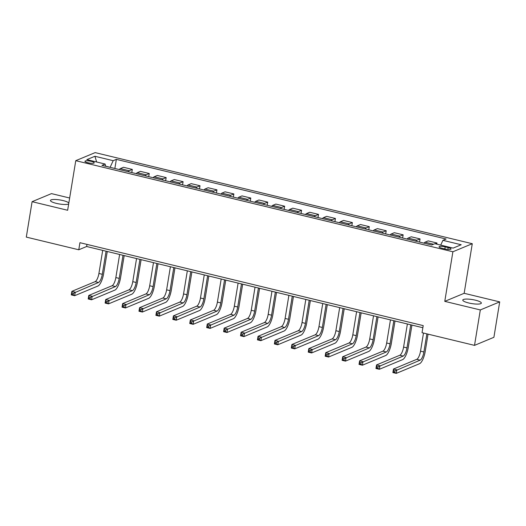 <?xml version="1.0" encoding="UTF-8"?>
<svg xmlns="http://www.w3.org/2000/svg" width="526" height="526" viewBox="0 0 526 526"><rect width="100%" height="100%" fill="white"/><g stroke="black" fill="none" stroke-linecap="round" stroke-linejoin="round"><path stroke-width="0.79" d="M68.84 202.99A9.409 2.032 9.3 0 0 63.087 200.584A9.409 2.032 9.3 0 0 50.45 200.459A9.409 2.032 9.3 0 0 56.381 203.378A9.409 2.032 9.3 0 0 68.682 203.93M468.712 302.976A9.409 2.032 9.3 0 0 481.356 303.101A9.409 2.032 9.3 0 0 475.419 300.188A9.409 2.032 9.3 0 0 462.781 300.063A9.409 2.032 9.3 0 0 468.712 302.976M87.908 162.751A4.708 1.013 9.3 0 0 94.226 162.81A4.708 1.013 9.3 0 0 91.261 161.351A4.708 1.013 9.3 0 0 84.942 161.291A4.708 1.013 9.3 0 0 87.908 162.751M69.656 198.006L51.482 193.614L32.099 201.682L26.3 237.101L78.775 249.778L86.632 246.503L422.858 327.724M472.276 243.709L95.153 152.612L75.764 160.673L452.893 251.77L472.276 243.709L464.156 293.298L444.772 301.359L480.317 309.945L499.7 301.885L464.156 293.298M499.7 301.885L493.901 337.304L474.518 345.372L480.317 309.945M474.518 345.372L422.043 332.695L423.206 325.607L79.932 242.69L78.775 249.778M448.159 247.595L445.18 246.878A4.556 0.986 9.3 0 0 439.059 246.819A4.556 0.986 9.3 0 0 441.932 248.226L444.911 248.949A4.556 0.986 9.3 0 0 451.032 249.008A4.556 0.986 9.3 0 0 448.159 247.595L447.856 249.429M440.716 245.109L442.918 240.336L446.087 239.021L116.358 159.371L114.865 168.484M442.918 240.336L461.203 244.754L453.136 248.108L434.851 243.696L431.682 245.011L101.952 165.368L105.121 164.046L86.843 159.628L94.91 156.275L113.189 160.686L116.358 159.371M32.099 201.682L67.644 210.268L75.764 160.673M444.772 301.359L452.893 251.77M110.144 167.347L105.627 166.131M86.974 244.393L86.632 246.503M435.16 243.768L436.988 243.005L436.797 244.163M119.323 169.563A5.885 1.88 -76.4 0 1 120.342 168.603L123.511 167.281L132.309 169.411L131.796 172.574M136.254 173.652A5.885 1.88 -76.4 0 1 137.266 172.692L140.435 171.371L149.239 173.501L148.72 176.664M153.178 177.742A5.885 1.88 -76.4 0 1 154.19 176.782L157.359 175.46L166.163 177.584L165.644 180.753M170.102 181.825A5.885 1.88 -76.4 0 1 171.121 180.872L174.29 179.55L183.094 181.674L182.575 184.836M187.032 185.915A5.885 1.88 -76.4 0 1 188.045 184.955L191.214 183.64L200.018 185.763L199.499 188.926M203.956 190.004A5.885 1.88 -76.4 0 1 204.976 189.044L208.145 187.729L216.942 189.853L216.429 193.016M220.887 194.094A5.885 1.88 -76.4 0 1 221.9 193.134L225.069 191.819L233.873 193.943L233.353 197.105M237.811 198.184A5.885 1.88 -76.4 0 1 238.824 197.224L241.993 195.902L250.797 198.032L250.277 201.195M254.735 202.273A5.885 1.88 -76.4 0 1 255.754 201.313L258.923 199.992L267.721 202.122L267.208 205.285M271.666 206.363A5.885 1.88 -76.4 0 1 272.678 205.403L275.848 204.081L284.651 206.205L284.132 209.374M288.59 210.446A5.885 1.88 -76.4 0 1 289.609 209.493L292.778 208.171L301.576 210.295L301.056 213.457M305.521 214.536A5.885 1.88 -76.4 0 1 306.533 213.576L309.702 212.261L318.506 214.384L317.987 217.547M322.445 218.625A5.885 1.88 -76.4 0 1 323.457 217.665L326.626 216.35L335.43 218.474L334.911 221.637M339.369 222.715A5.885 1.88 -76.4 0 1 340.388 221.755L343.557 220.433L352.354 222.564L351.841 225.726M356.299 226.805A5.885 1.88 -76.4 0 1 357.312 225.845L360.481 224.523L369.285 226.653L368.765 229.816M373.223 230.894A5.885 1.88 -76.4 0 1 374.236 229.934L377.405 228.613L386.209 230.743L385.69 233.906M390.154 234.977A5.885 1.88 -76.4 0 1 391.166 234.024L394.336 232.702L403.14 234.826L402.62 237.995M407.078 239.067A5.885 1.88 -76.4 0 1 408.091 238.107L411.26 236.792L420.064 238.916L419.544 242.078M424.002 243.157A5.885 1.88 -76.4 0 1 425.021 242.197L428.19 240.882L436.988 243.005M415.882 241.197A5.885 1.88 -76.4 0 1 416.894 240.237L420.064 238.916M398.951 237.108A5.885 1.88 -76.4 0 1 399.97 236.148L403.14 234.826M382.027 233.018A5.885 1.88 -76.4 0 1 383.04 232.058L386.209 230.743M365.097 228.928A5.885 1.88 -76.4 0 1 366.116 227.968L369.285 226.653M348.173 224.839A5.885 1.88 -76.4 0 1 349.185 223.879L352.354 222.564M331.248 220.749A5.885 1.88 -76.4 0 1 332.261 219.796L335.43 218.474M314.318 216.666A5.885 1.88 -76.4 0 1 315.337 215.706L318.506 214.384M297.394 212.576A5.885 1.88 -76.4 0 1 298.406 211.616L301.576 210.295M280.463 208.487A5.885 1.88 -76.4 0 1 281.482 207.527L284.651 206.205M263.539 204.397A5.885 1.88 -76.4 0 1 264.552 203.437L267.721 202.122M246.615 200.307A5.885 1.88 -76.4 0 1 247.628 199.347L250.797 198.032M229.684 196.218A5.885 1.88 -76.4 0 1 230.704 195.258L233.873 193.943M212.76 192.128A5.885 1.88 -76.4 0 1 213.773 191.175L216.942 189.853M195.836 188.045A5.885 1.88 -76.4 0 1 196.849 187.085L200.018 185.763M178.906 183.955A5.885 1.88 -76.4 0 1 179.918 182.995L183.094 181.674M161.982 179.866A5.885 1.88 -76.4 0 1 162.994 178.906L166.163 177.584M145.051 175.776A5.885 1.88 -76.4 0 1 146.07 174.816L149.239 173.501M128.127 171.686A5.885 1.88 -76.4 0 1 129.14 170.726L132.309 169.411M113.189 160.686L110.164 167.229M105.66 166.262L105.121 164.046M94.91 156.275L96.652 162.001M423.489 333.043L420.524 351.164A7.351 2.354 -76.4 0 1 416.743 359.337L393.455 369.028L396.841 369.844L396.262 373.388L419.544 363.703A11.026 3.531 103.6 0 0 425.218 351.44L428.046 334.141M426.875 333.859L423.903 351.986A7.351 2.354 -76.4 0 1 420.129 360.159L394.967 370.948L393.619 370.62L393.382 372.04L394.737 372.362L394.967 370.948M394.737 372.362L396.262 373.388L392.876 372.572L393.455 369.028L393.619 370.62M392.876 372.572L393.382 372.04M407.374 323.983L403.593 347.075A7.351 2.354 -76.4 0 1 399.813 355.254L376.531 364.939L379.917 365.761L379.331 369.298L402.62 359.613A11.026 3.531 103.6 0 0 408.288 347.351L411.937 325.081M410.76 324.798L406.979 347.896A7.351 2.354 -76.4 0 1 403.199 356.069L378.043 366.859L376.688 366.53L376.458 367.95L377.813 368.279L378.043 366.859M377.813 368.279L379.331 369.298L375.952 368.483L376.531 364.939L376.688 366.53M375.952 368.483L376.458 367.95M390.45 319.893L386.669 342.991A7.351 2.354 -76.4 0 1 382.889 351.164L359.6 360.849L362.986 361.671L362.407 365.208L385.696 355.523A11.026 3.531 103.6 0 0 391.364 343.261L395.006 320.998M393.836 320.709L390.055 343.807A7.351 2.354 -76.4 0 1 386.275 351.979L361.119 362.769L359.764 362.44L359.528 363.86L360.882 364.189L361.119 362.769M360.882 364.189L362.407 365.208L359.021 364.393L359.6 360.849L359.764 362.44M359.021 364.393L359.528 363.86M373.526 315.804L369.739 338.902A7.351 2.354 -76.4 0 1 365.964 347.075L342.676 356.766L346.062 357.581L345.483 361.125L368.765 351.434A11.026 3.531 103.6 0 0 374.433 339.171L378.082 316.908M376.905 316.626L373.125 339.717A7.351 2.354 -76.4 0 1 369.344 347.89L344.188 358.679L342.834 358.357L342.604 359.771L343.958 360.1L344.188 358.679M343.958 360.1L345.483 361.125L342.097 360.303L342.676 356.766L342.834 358.357M342.097 360.303L342.604 359.771M356.595 311.714L352.815 334.812A7.351 2.354 -76.4 0 1 349.034 342.985L325.752 352.676L329.131 353.492L328.553 357.036L351.841 347.344A11.026 3.531 103.6 0 0 357.509 335.082L361.158 312.819M359.981 312.536L356.201 335.627A7.351 2.354 -76.4 0 1 352.42 343.8L327.264 354.59L325.91 354.268L325.679 355.681L327.034 356.01L327.264 354.59M327.034 356.01L328.553 357.036L325.167 356.214L325.752 352.676L325.91 354.268M325.167 356.214L325.679 355.681M339.671 307.631L335.89 330.722A7.351 2.354 -76.4 0 1 332.11 338.895L308.821 348.587L312.207 349.402L311.629 352.946L334.911 343.254A11.026 3.531 103.6 0 0 340.585 330.992L344.228 308.729M343.057 308.446L339.277 331.538A7.351 2.354 -76.4 0 1 335.496 339.717L310.34 350.507L308.986 350.178L308.749 351.592L310.103 351.92L310.34 350.507M310.103 351.92L311.629 352.946L308.243 352.131L308.821 348.587L308.986 350.178M308.243 352.131L308.749 351.592M322.74 303.541L318.96 326.633A7.351 2.354 -76.4 0 1 315.179 334.806L291.897 344.497L295.283 345.312L294.698 348.856L317.987 339.165A11.026 3.531 103.6 0 0 323.654 326.909L327.303 304.639M326.127 304.357L322.346 327.448A7.351 2.354 -76.4 0 1 318.565 335.627L293.409 346.417L292.055 346.088L291.825 347.508L293.179 347.831L293.409 346.417M293.179 347.831L294.698 348.856L291.319 348.041L291.897 344.497L292.055 346.088M291.319 348.041L291.825 347.508M305.816 299.452L302.036 322.543A7.351 2.354 -76.4 0 1 298.255 330.716L274.966 340.407L278.353 341.229L277.774 344.767L301.063 335.082A11.026 3.531 103.6 0 0 306.73 322.819L310.373 300.55M309.203 300.267L305.422 323.365A7.351 2.354 -76.4 0 1 301.641 331.538L276.485 342.327L275.131 341.999L274.901 343.419L276.249 343.741L276.485 342.327M276.249 343.741L277.774 344.767L274.388 343.951L274.966 340.407L275.131 341.999M274.388 343.951L274.901 343.419M288.892 295.362L285.105 318.454A7.351 2.354 -76.4 0 1 281.331 326.633L258.042 336.318L261.429 337.14L260.85 340.677L284.132 330.992A11.026 3.531 103.6 0 0 289.806 318.73L293.449 296.46M292.278 296.177L288.491 319.275A7.351 2.354 -76.4 0 1 284.717 327.448L259.555 338.238L258.2 337.909L257.97 339.329L259.325 339.658L259.555 338.238M259.325 339.658L260.85 340.677L257.464 339.862L258.042 336.318L258.2 337.909M257.464 339.862L257.97 339.329M271.962 291.272L268.181 314.37A7.351 2.354 -76.4 0 1 264.4 322.543L241.118 332.228L244.505 333.05L243.919 336.594L267.208 326.902A11.026 3.531 103.6 0 0 272.876 314.64L276.525 292.377M275.348 292.094L271.567 315.186A7.351 2.354 -76.4 0 1 267.787 323.358L242.631 334.148L241.276 333.819L241.046 335.24L242.401 335.568L242.631 334.148M242.401 335.568L243.919 336.594L240.533 335.772L241.118 332.228L241.276 333.819M240.533 335.772L241.046 335.24M255.038 287.183L251.257 310.281A7.351 2.354 -76.4 0 1 247.476 318.454L224.188 328.145L227.574 328.96L226.995 332.504L250.284 322.813A11.026 3.531 103.6 0 0 255.952 310.55L259.594 288.287M258.424 288.005L254.643 311.096A7.351 2.354 -76.4 0 1 250.863 319.269L225.707 330.058L224.352 329.736L224.115 331.15L225.47 331.479L225.707 330.058M225.47 331.479L226.995 332.504L223.609 331.682L224.188 328.145L224.352 329.736M223.609 331.682L224.115 331.15M238.107 283.093L234.326 306.191A7.351 2.354 -76.4 0 1 230.546 314.364L207.264 324.055L210.65 324.871L210.071 328.415L233.353 318.723A11.026 3.531 103.6 0 0 239.021 306.461L242.67 284.198M241.493 283.915L237.713 307.006A7.351 2.354 -76.4 0 1 233.932 315.179L208.776 325.975L207.422 325.647L207.191 327.06L208.546 327.389L208.776 325.975M208.546 327.389L210.071 328.415L206.685 327.593L207.264 324.055L207.422 325.647M206.685 327.593L207.191 327.06M221.183 279.01L217.402 302.102A7.351 2.354 -76.4 0 1 213.622 310.274L190.333 319.966L193.719 320.781L193.141 324.325L216.429 314.633A11.026 3.531 103.6 0 0 222.097 302.371L225.746 280.108M224.569 279.825L220.788 302.917A7.351 2.354 -76.4 0 1 217.008 311.096L191.852 321.886L190.497 321.557L190.267 322.971L191.622 323.299L191.852 321.886M191.622 323.299L193.141 324.325L189.755 323.51L190.333 319.966L190.497 321.557M189.755 323.51L190.267 322.971M204.259 274.92L200.478 298.012A7.351 2.354 -76.4 0 1 196.698 306.185L173.409 315.876L176.795 316.691L176.217 320.235L199.499 310.544A11.026 3.531 103.6 0 0 205.173 298.288L208.815 276.019M207.645 275.736L203.858 298.834A7.351 2.354 -76.4 0 1 200.084 307.006L174.921 317.796L173.573 317.467L173.337 318.887L174.691 319.21L174.921 317.796M174.691 319.21L176.217 320.235L172.83 319.42L173.409 315.876L173.573 317.467M172.83 319.42L173.337 318.887M187.328 270.831L183.548 293.922A7.351 2.354 -76.4 0 1 179.767 302.102L156.485 311.786L159.871 312.608L159.286 316.146L182.575 306.461A11.026 3.531 103.6 0 0 188.242 294.198L191.891 271.929M190.714 271.646L186.934 294.744A7.351 2.354 -76.4 0 1 183.153 302.917L157.997 313.706L156.643 313.378L156.413 314.798L157.767 315.12L157.997 313.706M157.767 315.12L159.286 316.146L155.9 315.33L156.485 311.786L156.643 313.378M155.9 315.33L156.413 314.798M170.404 266.741L166.624 289.833A7.351 2.354 -76.4 0 1 162.843 298.012L139.554 307.697L142.94 308.519L142.362 312.056L165.651 302.371A11.026 3.531 103.6 0 0 171.318 290.109L174.961 267.846M173.79 267.556L170.01 290.654A7.351 2.354 -76.4 0 1 166.229 298.827L141.073 309.617L139.719 309.288L139.482 310.708L140.837 311.037L141.073 309.617M140.837 311.037L142.362 312.056L138.976 311.241L139.554 307.697L139.719 309.288M138.976 311.241L139.482 310.708M153.48 262.652L149.693 285.75A7.351 2.354 -76.4 0 1 145.919 293.922L122.63 303.607L126.016 304.429L125.438 307.973L148.72 298.281A11.026 3.531 103.6 0 0 154.388 286.019L158.037 263.756M156.86 263.473L153.079 286.565A7.351 2.354 -76.4 0 1 149.299 294.738L124.143 305.527L122.788 305.205L122.558 306.619L123.912 306.947L124.143 305.527M123.912 306.947L125.438 307.973L122.052 307.151L122.63 303.607L122.788 305.205M122.052 307.151L122.558 306.619M136.55 258.562L132.769 281.66A7.351 2.354 -76.4 0 1 128.988 289.833L105.706 299.524L109.086 300.339L108.507 303.883L131.796 294.192A11.026 3.531 103.6 0 0 137.464 281.929L141.113 259.666M139.936 259.384L136.155 282.475A7.351 2.354 -76.4 0 1 132.374 290.648L107.219 301.437L105.864 301.115L105.634 302.529L106.988 302.858L107.219 301.437M106.988 302.858L108.507 303.883L105.121 303.061L105.706 299.524L105.864 301.115M105.121 303.061L105.634 302.529M119.626 254.472L115.845 277.57A7.351 2.354 -76.4 0 1 112.064 285.743L88.776 295.434L92.162 296.25L91.583 299.794L114.865 290.102A11.026 3.531 103.6 0 0 120.539 277.84L124.182 255.577M123.012 255.294L119.224 278.385A7.351 2.354 -76.4 0 1 115.45 286.558L90.294 297.354L88.94 297.026L88.703 298.439L90.058 298.768L90.294 297.354M90.058 298.768L91.583 299.794L88.197 298.978L88.776 295.434L88.94 297.026M88.197 298.978L88.703 298.439M102.695 250.389L98.914 273.481A7.351 2.354 -76.4 0 1 95.134 281.653L71.852 291.345L75.238 292.16L74.653 295.704L97.941 286.012A11.026 3.531 103.6 0 0 103.609 273.757L107.258 251.487M106.081 251.204L102.3 274.296A7.351 2.354 -76.4 0 1 98.52 282.475L73.364 293.265L72.009 292.936L71.779 294.35L73.134 294.678L73.364 293.265M73.134 294.678L74.653 295.704L71.273 294.889L71.852 291.345L72.009 292.936M71.273 294.889L71.779 294.35M425.021 242.197L433.516 244.248M408.091 238.107L416.894 240.237M391.166 234.024L399.97 236.148M374.236 229.934L383.04 232.058M357.312 225.845L366.116 227.968M340.388 221.755L349.185 223.879M323.457 217.665L332.261 219.796M306.533 213.576L315.337 215.706M289.609 209.493L298.406 211.616M272.678 205.403L281.482 207.527M255.754 201.313L264.552 203.437M238.824 197.224L247.628 199.347M221.9 193.134L230.704 195.258M204.976 189.044L213.773 191.175M188.045 184.955L196.849 187.085M171.121 180.872L179.918 182.995M154.19 176.782L162.994 178.906M137.266 172.692L146.07 174.816M120.342 168.603L129.14 170.726M444.845 248.93L445.18 246.878M423.903 351.986L420.524 351.164M420.129 360.159L416.743 359.337M406.979 347.896L403.593 347.075M403.199 356.069L399.813 355.254M390.055 343.807L386.669 342.991M386.275 351.979L382.889 351.164M373.125 339.717L369.739 338.902M369.344 347.89L365.964 347.075M356.201 335.627L352.815 334.812M352.42 343.8L349.034 342.985M339.277 331.538L335.89 330.722M335.496 339.717L332.11 338.895M322.346 327.448L318.96 326.633M318.565 335.627L315.179 334.806M305.422 323.365L302.036 322.543M301.641 331.538L298.255 330.716M288.491 319.275L285.105 318.454M284.717 327.448L281.331 326.633M271.567 315.186L268.181 314.37M267.787 323.358L264.4 322.543M254.643 311.096L251.257 310.281M250.863 319.269L247.476 318.454M237.713 307.006L234.326 306.191M233.932 315.179L230.546 314.364M220.788 302.917L217.402 302.102M217.008 311.096L213.622 310.274M203.858 298.834L200.478 298.012M200.084 307.006L196.698 306.185M186.934 294.744L183.548 293.922M183.153 302.917L179.767 302.102M170.01 290.654L166.624 289.833M166.229 298.827L162.843 298.012M153.079 286.565L149.693 285.75M149.299 294.738L145.919 293.922M136.155 282.475L132.769 281.66M132.374 290.648L128.988 289.833M119.224 278.385L115.845 277.57M115.45 286.558L112.064 285.743M102.3 274.296L98.914 273.481M98.52 282.475L95.134 281.653"/></g></svg>
